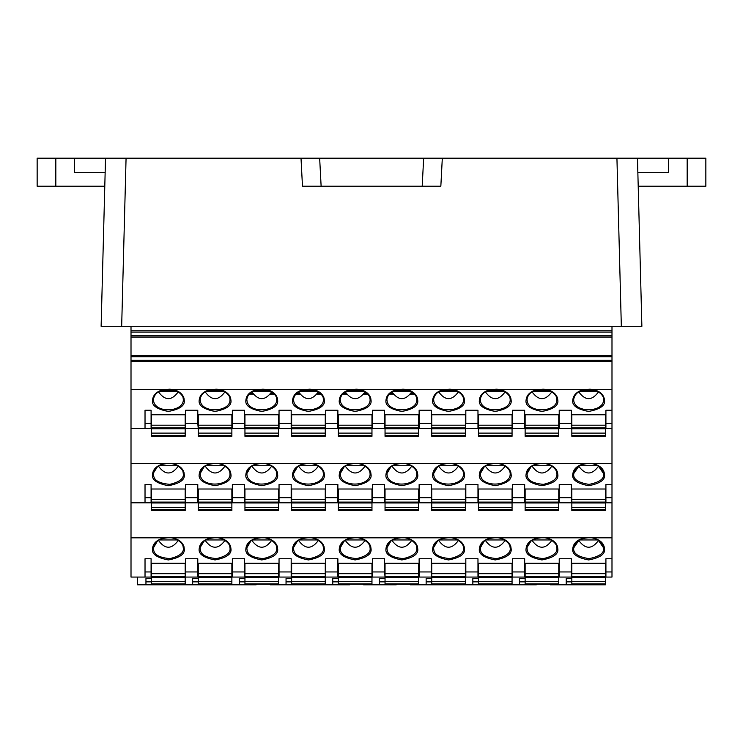 <?xml version="1.0" encoding="UTF-8"?>
<svg xmlns="http://www.w3.org/2000/svg" width="743" height="743" viewBox="0 0 743 743"><rect width="100%" height="100%" fill="white"/><g stroke="black" fill="none" stroke-linecap="round" stroke-linejoin="round"><path stroke-width="1.11" d="M55.827 186.214L55.827 158.194L37.15 158.194L37.15 186.214L104.791 186.214M55.827 158.194L74.504 158.194L74.504 172.673L105.144 172.673M101.122 326.298L121.666 326.298L101.122 326.298L105.525 158.194L74.504 158.194M687.173 158.194L687.173 186.214L705.85 186.214L705.85 158.194L637.475 158.194L641.878 326.298L621.334 326.298L641.878 326.298M687.173 186.214L638.209 186.214M637.856 172.673L668.496 172.673L668.496 158.194M422.191 186.214L423.659 158.194L301.008 158.194L319.657 158.194L321.125 186.214L440.84 186.214L442.308 158.194L423.659 158.194L637.475 158.194M616.931 158.194L621.334 326.298L121.666 326.298L126.069 158.194L301.008 158.194L302.475 186.214L321.125 186.214M105.525 158.194L126.069 158.194M137.548 577.06L137.548 584.806L145.953 584.806L145.953 578.556L151.553 578.556M151.553 581.853L145.953 581.853M162.763 584.806L145.953 584.806M489.646 584.806L472.836 584.806L489.646 584.806L472.836 584.806L472.836 578.556L478.436 578.556M478.436 581.853L472.836 581.853M536.344 584.806L519.533 584.806L536.344 584.806L519.533 584.806L519.533 578.556L525.134 578.556M525.134 581.853L519.533 581.853M550.349 584.806L583.041 584.806L566.222 584.806L566.222 578.556L571.831 578.556M571.831 581.853L566.222 581.853M410.257 584.806L442.949 584.806L426.138 584.806L426.138 578.556L431.739 578.556M431.739 581.853L426.138 581.853M198.251 581.853L192.651 581.853L192.651 578.556L198.251 578.556M209.461 584.806L192.651 584.806L209.461 584.806L192.651 584.806L192.651 581.853M256.159 584.806L239.348 584.806L256.159 584.806L239.348 584.806L239.348 578.556L244.949 578.556M244.949 581.853L239.348 581.853M349.554 584.806L332.743 584.806L349.554 584.806L332.743 584.806L332.743 578.556L338.344 578.556M338.344 581.853L332.743 581.853M270.164 584.806L302.856 584.806L286.046 584.806L286.046 578.556L291.646 578.556M291.646 581.853L286.046 581.853M363.559 584.806L396.251 584.806L379.441 584.806L379.441 578.556L385.041 578.556M385.041 581.853L379.441 581.853M582.289 390.261L594.985 390.261M255.416 390.261L268.112 390.261M208.718 390.261L221.414 390.261M162.02 390.261L174.716 390.261M302.113 390.261L314.809 390.261M535.592 390.261L548.288 390.261M488.894 390.261L501.599 390.261M395.508 390.261L408.204 390.261M442.206 390.261L454.902 390.261M348.811 390.261L361.507 390.261M363.559 510.562L346.749 510.562L371.964 510.562L371.964 489.015L338.344 489.015L338.344 510.562L346.749 510.562M345.235 540.384C351.848 549.495 358.46 549.495 365.082 540.384M364.339 539.957L345.978 539.957M345.235 466.13C351.848 475.251 358.46 475.251 365.082 466.13M364.339 465.712L345.978 465.712M363.559 436.308L346.749 436.308L371.964 436.308L371.964 414.77L338.344 414.77L338.344 436.308L346.749 436.308M345.263 391.867C351.857 400.904 358.451 400.904 365.045 391.867M364.423 391.505L345.885 391.505M371.964 584.806L371.964 563.259L338.344 563.259L338.344 584.806L346.749 584.806M372.438 497.708L372.438 502.816L384.577 502.816L384.577 484.492L372.438 484.492L372.438 497.708L384.577 497.708M372.438 423.454L372.438 410.247L384.577 410.247L384.577 423.454L372.438 423.454L372.438 428.572L385.041 428.572M384.577 423.454L384.577 428.572M145.024 571.952L145.024 558.745L151.089 558.745L151.089 571.952L145.024 571.952L145.024 577.06L131.009 577.06L131.009 537.839L164.547 537.839C157.042 539.529 153.03 543.161 152.491 548.724C151.591 554.037 156.884 557.779 168.373 559.953C179.852 557.779 185.146 554.037 184.245 548.724L183.958 546.579C182.406 542.065 178.487 539.149 172.19 537.83L211.244 537.839C203.74 539.529 199.718 543.161 199.189 548.724C198.288 554.037 203.582 557.779 215.061 559.953C226.55 557.779 231.844 554.037 230.943 548.724L230.646 546.579C229.104 542.065 225.185 539.149 218.888 537.83L257.942 537.839C250.437 539.529 246.416 543.161 245.887 548.724C244.986 554.037 250.27 557.779 261.759 559.953C273.248 557.779 278.541 554.037 277.641 548.724L277.343 546.579C275.802 542.065 271.882 539.149 265.585 537.83L304.639 537.839C297.135 539.529 293.113 543.161 292.584 548.724C291.683 554.037 296.968 557.779 308.456 559.953C319.945 557.779 325.239 554.037 324.338 548.724L324.041 546.579C322.499 542.065 318.58 539.149 312.283 537.83L351.337 537.839C343.833 539.529 339.811 543.161 339.282 548.724C338.371 554.037 343.665 557.779 355.154 559.953C366.643 557.779 371.937 554.037 371.036 548.724L370.738 546.579C369.197 542.065 365.277 539.149 358.98 537.83L398.034 537.839C390.53 539.529 386.509 543.161 385.979 548.724C385.069 554.037 390.363 557.779 401.852 559.953C413.34 557.779 418.634 554.037 417.733 548.724L417.436 546.579C415.894 542.065 411.975 539.149 405.678 537.83L444.732 537.839C437.228 539.529 433.206 543.161 432.677 548.724C431.767 554.037 437.06 557.779 448.549 559.953C460.038 557.779 465.332 554.037 464.431 548.724L464.134 546.579C462.592 542.065 458.672 539.149 452.376 537.83M370.098 547.535L370.098 548.074C370.766 552.829 366.262 556.34 356.594 558.606C346.489 557.687 341.111 554.854 340.47 550.099L340.22 547.87L344.195 541.08M358.98 537.793L351.337 537.793M369.819 546.049L370.088 547.87C370.646 543.3 362.064 536.771 354.931 537.774C346.34 538.229 341.436 541.591 340.201 547.87M384.577 571.952L384.577 558.745L372.438 558.745L372.438 571.952L384.577 571.952L385.041 577.06M371.964 577.06L384.577 577.06M372.438 577.06L372.438 571.952M131.009 537.839L131.009 463.595L164.547 463.595C157.042 465.285 153.03 468.917 152.491 474.48C151.591 479.783 156.884 483.526 168.373 485.708C179.852 483.526 185.146 479.783 184.245 474.48L183.958 472.325C182.406 467.811 178.487 464.895 172.19 463.576L211.244 463.595C203.74 465.285 199.718 468.917 199.189 474.48C198.288 479.783 203.582 483.526 215.061 485.708C226.55 483.526 231.844 479.783 230.943 474.48L230.646 472.325C229.104 467.811 225.185 464.895 218.888 463.576L257.942 463.595C250.437 465.285 246.416 468.917 245.887 474.48C244.986 479.783 250.27 483.526 261.759 485.708C273.248 483.526 278.541 479.783 277.641 474.48L277.343 472.325C275.802 467.811 271.882 464.895 265.585 463.576L304.639 463.595C297.135 465.285 293.113 468.917 292.584 474.48C291.683 479.783 296.968 483.526 308.456 485.708C319.945 483.526 325.239 479.783 324.338 474.48L324.041 472.325C322.499 467.811 318.58 464.895 312.283 463.576L351.337 463.595C343.833 465.285 339.811 468.917 339.282 474.48C338.371 479.783 343.665 483.526 355.154 485.708C366.643 483.526 371.937 479.783 371.036 474.48L370.738 472.325C369.197 467.811 365.277 464.895 358.98 463.576L398.034 463.595C390.53 465.285 386.509 468.917 385.979 474.48C385.069 479.783 390.363 483.526 401.852 485.708C413.34 483.526 418.634 479.783 417.733 474.48L417.436 472.325C415.894 467.811 411.975 464.895 405.678 463.576L444.732 463.595C437.228 465.285 433.206 468.917 432.677 474.48C431.767 479.783 437.06 483.526 448.549 485.708C460.038 483.526 465.332 479.783 464.431 474.48L464.134 472.325C462.592 467.811 458.672 464.895 452.376 463.576M340.22 473.291L340.489 475.845C343.238 488.002 370.683 486.126 370.098 473.83L370.088 473.625C370.646 469.037 362.036 462.508 354.875 463.53C346.275 464.031 341.381 467.403 340.201 473.625L339.282 474.48M358.98 463.548L351.337 463.548M371.036 474.48L370.098 473.83L369.819 471.805M344.195 466.836L340.22 473.625M339.282 400.226C338.371 405.539 343.665 409.282 355.154 411.455C366.643 409.282 371.937 405.539 371.036 400.226L370.738 398.081C369.197 393.567 365.277 390.651 358.98 389.332L351.337 389.323C343.833 391.041 339.811 394.672 339.282 400.226L340.201 399.576L340.489 401.601C343.238 413.749 370.683 411.873 370.098 399.576L369.838 397.551M340.22 399.037L340.201 399.39C341.306 393.214 346.201 389.843 354.894 389.276C362.426 388.32 370.776 395.072 370.116 399.39L371.036 400.226M325.74 571.952L337.879 571.952L337.879 577.06L325.74 577.06L325.74 558.745L337.879 558.745L337.879 571.952M337.879 484.492L325.74 484.492L325.74 497.708L337.879 497.708L337.879 484.492M325.74 497.708L325.74 502.816L337.879 502.816L337.879 497.708M325.74 423.454L337.879 423.454L337.879 410.247L325.74 410.247L325.74 428.572L338.344 428.572M337.879 423.454L337.879 428.572M456.954 510.562L440.144 510.562L465.359 510.562L465.359 489.015L431.739 489.015L431.739 510.562L440.144 510.562M456.954 584.806L440.144 584.806L465.359 584.806L465.359 563.259L431.739 563.259L431.739 584.806L440.144 584.806M438.63 540.384C445.243 549.495 451.855 549.495 458.477 540.384M457.734 539.957L439.373 539.957M438.63 466.13C445.243 475.251 451.855 475.251 458.477 466.13M457.734 465.712L439.373 465.712M456.954 436.308L440.144 436.308L465.359 436.308L465.359 414.77L431.739 414.77L431.739 436.308L440.144 436.308M438.658 391.867C445.252 400.904 451.846 400.904 458.44 391.867M457.818 391.505L439.28 391.505M465.824 497.708L465.824 502.816L477.972 502.816L477.972 484.492L465.824 484.492L465.824 497.708L477.972 497.708M465.824 428.572L477.972 428.572L477.972 423.454L465.824 423.454L465.359 428.572M463.493 547.535L463.493 548.074C464.161 552.829 459.657 556.34 449.989 558.606C439.884 557.687 434.506 554.854 433.866 550.099L433.587 548.074L432.667 548.724M452.366 537.793L444.732 537.793M463.214 546.049L463.483 547.87C464.041 543.3 455.459 536.771 448.326 537.774C439.735 538.229 434.831 541.591 433.596 547.87M437.59 541.08L433.615 547.535M465.824 571.952L477.972 571.952L477.972 558.745L465.824 558.745L465.824 577.06L477.972 577.06L477.972 571.952M437.59 466.836L433.615 473.625L433.884 475.845C436.633 488.002 464.078 486.126 463.493 473.83L463.483 473.625C464.031 469.037 455.431 462.508 448.27 463.53C439.67 464.031 434.776 467.403 433.596 473.625M452.366 463.548L444.732 463.548M464.431 474.48L463.493 473.83L463.214 471.805M432.667 400.226C431.767 405.539 437.06 409.282 448.549 411.455C460.038 409.282 465.332 405.539 464.431 400.226L464.134 398.081C462.592 393.567 458.672 390.651 452.366 389.332L444.732 389.323C437.228 391.041 433.206 394.672 432.677 400.226L433.596 399.39C434.692 393.214 439.596 389.843 448.289 389.276C455.821 388.32 464.171 395.072 463.502 399.39L463.511 399.576C464.078 411.873 436.633 413.749 433.884 401.601L433.615 399.037M463.233 397.551L463.493 399.576L464.431 400.226M477.972 423.454L477.972 410.247L465.824 410.247L465.824 423.454M419.126 571.952L431.274 571.952L431.274 577.06L419.126 577.06L419.126 558.745L431.274 558.745L431.274 571.952M431.274 484.492L419.126 484.492L419.126 497.708L431.274 497.708L431.274 484.492M419.126 497.708L419.126 502.816L431.274 502.816L431.274 497.708M419.126 423.454L431.274 423.454L431.274 410.247L419.126 410.247L419.126 428.572L431.739 428.572M431.274 423.454L431.274 428.572M398.034 389.332C390.53 391.041 386.509 394.672 385.979 400.226C385.069 405.539 390.363 409.282 401.852 411.455C413.34 409.282 418.634 405.539 417.733 400.226L417.436 398.081C415.894 393.567 411.975 390.651 405.678 389.332L358.98 389.341M416.535 397.551L416.814 399.39C417.473 395.072 409.124 388.32 401.591 389.276C392.898 389.843 388.004 393.214 386.899 399.39L387.187 401.601C389.936 413.749 417.38 411.873 416.795 399.576L416.795 399.037L416.795 399.576M405.669 463.548L398.034 463.548M390.892 466.836L386.917 473.625L387.187 475.845C389.936 488.002 417.38 486.126 416.795 473.83L416.786 473.625M416.795 473.83L416.517 471.805M405.669 537.793L398.034 537.793M416.795 548.074L416.517 546.049M390.892 541.08L386.917 547.87L387.168 550.099C387.809 554.854 393.186 557.687 403.291 558.606C412.959 556.34 417.464 552.829 416.814 548.074L417.733 548.724M410.257 436.308L418.662 436.308L418.662 414.77L385.041 414.77L385.041 436.308L410.257 436.308L393.446 436.308M418.662 584.806L418.662 563.259L385.041 563.259L385.041 584.806L393.446 584.806M391.96 391.867C398.554 400.904 405.149 400.904 411.743 391.867M411.12 391.505L392.583 391.505M391.933 466.13C398.545 475.251 405.158 475.251 411.78 466.13M411.037 465.712L392.675 465.712M410.257 510.562L393.446 510.562L418.662 510.562L418.662 489.015L385.041 489.015L385.041 510.562L393.446 510.562M391.933 540.384C398.545 549.495 405.158 549.495 411.78 540.384M411.037 539.957L392.675 539.957M499.064 389.323L491.429 389.323C483.925 391.041 479.904 394.672 479.365 400.226C478.464 405.539 483.758 409.282 495.247 411.455C506.735 409.282 512.029 405.539 511.128 400.226L510.831 398.081C509.289 393.567 505.37 390.651 499.064 389.332L538.118 389.341C530.623 391.041 526.601 394.672 526.063 400.226C525.162 405.539 530.456 409.282 541.944 411.455C553.433 409.282 558.727 405.539 557.826 400.226L557.529 398.081C555.987 393.567 552.068 390.651 545.761 389.332L538.118 389.323M509.93 397.551L510.2 399.39C510.859 395.072 502.509 388.32 494.987 389.276C486.293 389.843 481.39 393.214 480.294 399.39L480.582 401.601C483.331 413.749 510.775 411.873 510.181 399.576L510.181 399.037M491.42 463.576C483.925 465.285 479.904 468.917 479.365 474.48C478.464 479.783 483.758 483.526 495.247 485.708C506.735 483.526 512.029 479.783 511.128 474.48L510.831 472.325C509.289 467.811 505.37 464.895 499.064 463.576L538.118 463.595C530.623 465.285 526.601 468.917 526.063 474.48C525.162 479.783 530.456 483.526 541.944 485.708C553.433 483.526 558.727 479.783 557.826 474.48L557.529 472.325C555.987 467.811 552.068 464.895 545.761 463.576L584.815 463.595C577.32 465.285 573.299 468.917 572.76 474.48C571.859 479.783 577.153 483.526 588.642 485.708C600.13 483.526 605.424 479.783 604.514 474.48C603.985 468.917 599.963 465.285 592.468 463.576L611.991 463.595L611.991 497.708L605.916 497.708L605.916 502.816L611.991 502.816L611.991 537.839L592.468 537.839C599.963 539.529 603.985 543.17 604.514 548.724C605.424 554.037 600.13 557.779 588.642 559.953C577.153 557.779 571.859 554.037 572.76 548.724L573.68 548.074L573.698 548.613C573.262 553.572 578.37 556.916 589.023 558.643C599.536 556.535 604.393 553.006 603.595 548.074L604.514 548.724M499.064 463.548L491.429 463.548M484.287 466.836L480.312 473.625L480.582 475.845C483.331 488.002 510.775 486.126 510.181 473.83L510.181 473.625M510.181 473.291L509.912 471.805M491.42 537.83C483.925 539.529 479.904 543.161 479.365 548.724C478.464 554.037 483.758 557.779 495.247 559.953C506.735 557.779 512.029 554.037 511.128 548.724L510.831 546.579C509.289 542.065 505.37 539.149 499.064 537.83L538.118 537.839C530.623 539.529 526.601 543.161 526.063 548.724C525.162 554.037 530.456 557.779 541.944 559.953C553.433 557.779 558.727 554.037 557.826 548.724L557.529 546.579C555.987 542.065 552.068 539.149 545.761 537.83L584.815 537.839C577.32 539.529 573.299 543.17 572.76 548.724M499.064 537.793L491.429 537.793M510.181 548.074L509.912 546.049M484.287 541.08L480.312 547.87L480.563 550.099C481.204 554.854 486.581 557.687 496.686 558.606C506.355 556.34 510.859 552.829 510.209 548.074L511.128 548.724M503.652 436.308L512.057 436.308L512.057 414.77L478.436 414.77L478.436 436.308L503.652 436.308L486.841 436.308M519.533 584.806L512.057 584.806L512.057 563.259L478.436 563.259L478.436 584.806L503.652 584.806L486.841 584.806M505.138 391.867C498.544 400.904 491.95 400.904 485.355 391.867M485.978 391.505L504.516 391.505M505.166 466.13C498.553 475.251 491.94 475.251 485.328 466.13M486.061 465.712L504.432 465.712M503.652 510.562L486.841 510.562L512.057 510.562L512.057 489.015L478.436 489.015L478.436 510.562L486.841 510.562M485.328 540.384C491.94 549.495 498.553 549.495 505.166 540.384M504.432 539.957L486.061 539.957M524.669 497.708L524.669 502.816L512.521 502.816L512.521 484.492L524.669 484.492L524.669 497.708L512.521 497.708M545.761 537.793L538.127 537.793M556.879 547.535L556.879 547.87C557.426 543.3 548.854 536.771 541.712 537.774C533.13 538.229 528.227 541.591 526.991 547.87M556.879 548.074L556.609 546.049M530.985 541.08L527.001 547.535M557.826 548.724L556.906 548.074C557.556 552.829 553.052 556.34 543.384 558.606C533.279 557.687 527.901 554.854 527.261 550.099L526.982 548.074L526.063 548.724M524.669 558.745L512.521 558.745L512.521 571.952L524.669 571.952L524.669 558.745M512.057 577.06L512.521 571.952M512.521 577.06L524.669 577.06L524.669 571.952M512.521 428.572L524.669 428.572L524.669 423.454L512.521 423.454L512.057 428.572M545.761 463.548L538.127 463.548M556.879 473.291L556.879 473.625C557.426 469.047 548.854 462.527 541.712 463.53C533.13 463.976 528.227 467.347 526.991 473.625M556.879 473.82L556.609 471.805M530.985 466.836L527.001 473.83M556.628 397.551L556.897 399.39C557.556 395.072 549.207 388.32 541.684 389.276C532.991 389.843 528.087 393.214 526.991 399.39L526.063 400.226M527.001 399.037L527.279 401.601C530.028 413.749 557.473 411.873 556.879 399.576L556.879 399.037M524.669 423.454L524.669 410.247L512.521 410.247L512.521 423.454M556.906 473.82C557.556 478.576 553.052 482.086 543.384 484.352C533.279 483.442 527.901 480.6 527.261 475.845L526.982 473.82M550.349 510.562L533.539 510.562L558.755 510.562L558.755 489.015L525.134 489.015L525.134 510.562L533.539 510.562M532.016 540.384C538.638 549.495 545.251 549.495 551.863 540.384M551.12 539.957L532.759 539.957M558.755 584.806L558.755 563.259L525.134 563.259L525.134 584.806L533.539 584.806M550.349 436.308L533.539 436.308L558.755 436.308L558.755 414.77L525.134 414.77L525.134 436.308L533.539 436.308M551.835 391.867C545.241 400.904 538.647 400.904 532.053 391.867M532.675 391.505L551.213 391.505M532.016 466.13C538.638 475.251 545.251 475.251 551.863 466.13M551.12 465.712L532.759 465.712M316.862 510.562L300.051 510.562L325.267 510.562L325.267 489.015L291.646 489.015L291.646 510.562L300.051 510.562M316.862 584.806L300.051 584.806L325.267 584.806L325.267 563.259L291.646 563.259L291.646 584.806L300.051 584.806M298.537 540.384C305.15 549.495 311.763 549.495 318.385 540.384M317.642 539.957L299.28 539.957M298.537 466.13C305.15 475.251 311.763 475.251 318.385 466.13M317.642 465.712L299.28 465.712M316.862 436.308L300.051 436.308L325.267 436.308L325.267 414.77L291.646 414.77L291.646 436.308L300.051 436.308M298.565 391.867C305.159 400.904 311.754 400.904 318.348 391.867M317.725 391.505L299.188 391.505M324.338 548.724L323.419 548.074C324.078 552.829 319.564 556.34 309.896 558.606C299.791 557.687 294.423 554.854 293.773 550.099L293.504 548.074L292.584 548.724M312.283 537.793L304.639 537.793M323.4 548.074L323.121 546.049M297.497 541.08L293.522 547.535M297.497 466.836L293.522 473.625L293.801 475.845C296.55 488.002 323.985 486.126 323.4 473.83L323.391 473.625M312.283 463.548L304.639 463.548M323.4 473.83L323.121 471.805M292.584 400.226C291.683 405.539 296.968 409.282 308.456 411.455C319.945 409.282 325.239 405.539 324.338 400.226L324.041 398.081C322.499 393.567 318.58 390.651 312.283 389.332L304.639 389.323C297.135 391.041 293.113 394.672 292.584 400.226L293.504 399.39C294.609 393.214 299.503 389.843 308.196 389.276C315.729 388.32 324.078 395.072 323.419 399.39L323.14 397.551M293.522 399.037L293.801 401.601C296.55 413.749 323.985 411.873 323.4 399.576L323.4 399.037L323.4 399.576M145.024 423.454L145.024 410.247L151.089 410.247L151.089 423.454L145.024 423.454L145.024 428.572L151.553 428.572M145.024 497.708L145.024 484.492L151.089 484.492L151.089 497.708L145.024 497.708L145.024 502.816L151.553 502.816M176.778 510.562L159.959 510.562L185.183 510.562L185.183 489.015L151.553 489.015L151.553 510.562L159.959 510.562M158.445 466.13C165.057 475.251 171.679 475.251 178.292 466.13M177.549 465.712L159.188 465.712M176.778 584.806L159.959 584.806L185.183 584.806L185.183 563.259L151.553 563.259L151.553 584.806L159.959 584.806M178.292 540.384C171.679 549.495 165.057 549.495 158.445 540.384M159.188 539.957L177.549 539.957M176.778 436.308L159.959 436.308L185.183 436.308L185.183 414.77L151.553 414.77L151.553 436.308L159.959 436.308M178.255 391.867C171.661 400.904 165.076 400.904 158.482 391.867M159.095 391.505L177.642 391.505M197.787 428.572L185.648 428.572L185.648 423.454L197.787 423.454L198.251 428.572M197.787 497.708L197.787 502.816L185.648 502.816L185.648 497.708L197.787 497.708L197.787 484.492L185.648 484.492L185.648 497.708M184.245 548.724L183.326 548.074C183.985 552.829 179.472 556.34 169.803 558.606C159.699 557.687 154.33 554.854 153.69 550.099L153.429 547.87L157.405 541.08M172.19 537.793L164.547 537.793M183.307 548.074L183.029 546.049M185.648 571.952L185.648 558.745L197.787 558.745L197.787 571.952L185.648 571.952L185.648 577.06L198.251 577.06M197.787 571.952L197.787 577.06M183.326 473.82C183.985 478.576 179.472 482.086 169.803 484.352C159.699 483.442 154.33 480.6 153.69 475.845L153.429 473.291M172.19 463.548L164.547 463.548M183.307 473.82L183.029 471.805M157.405 466.836L152.491 474.48M152.491 400.226C151.591 405.539 156.884 409.282 168.373 411.455C179.852 409.282 185.146 405.539 184.245 400.226L183.958 398.081C182.406 393.567 178.487 390.651 172.19 389.332L164.547 389.323C157.042 391.041 153.03 394.672 152.491 400.226L153.411 399.576L153.708 401.601C156.457 413.749 183.892 411.873 183.307 399.576L183.307 399.037L183.307 399.576M183.047 397.551L183.326 399.39C183.985 395.072 175.636 388.32 168.113 389.276C159.411 389.843 154.516 393.214 153.411 399.39L153.429 399.037M185.648 423.454L185.648 410.247L197.787 410.247L197.787 423.454M145.024 577.06L151.089 577.06L151.089 571.952M151.089 423.454L151.089 428.572M151.089 497.708L151.089 502.816M211.244 389.332C203.74 391.041 199.718 394.672 199.189 400.226C198.288 405.539 203.582 409.282 215.061 411.455C226.55 409.282 231.844 405.539 230.943 400.226L230.646 398.081C229.104 393.567 225.185 390.651 218.888 389.332L172.19 389.341M229.745 397.551L230.024 399.39C230.683 395.072 222.333 388.32 214.801 389.276C206.108 389.843 201.214 393.214 200.108 399.39L199.189 400.226M200.127 399.037L200.406 401.601C203.155 413.749 230.59 411.873 230.005 399.576L230.943 400.226M218.888 463.548L211.244 463.548M204.102 466.836L200.127 473.625L200.406 475.845C203.155 488.002 230.59 486.126 230.005 473.83L230.005 473.625C230.553 469.037 221.953 462.508 214.783 463.53C206.183 464.031 201.288 467.403 200.108 473.625M230.943 474.48L230.005 473.83L229.726 471.805M218.888 537.793L211.244 537.793M230.005 547.535L230.005 547.87C230.553 543.3 221.971 536.771 214.838 537.774C206.257 538.229 201.344 541.591 200.108 547.87M199.189 548.724L200.108 548.074L200.387 550.099C201.028 554.854 206.396 557.687 216.501 558.606C226.169 556.34 230.683 552.829 230.024 548.074L229.726 546.049M204.102 541.08L200.127 547.535M223.467 436.308L231.872 436.308L231.872 414.77L198.251 414.77L198.251 436.308L223.467 436.308L206.656 436.308M239.348 584.806L231.872 584.806L231.872 563.259L198.251 563.259L198.251 584.806L223.467 584.806L206.656 584.806M205.179 391.867C211.774 400.904 218.358 400.904 224.953 391.867M224.33 391.505L205.792 391.505M205.142 466.13C211.755 475.251 218.377 475.251 224.99 466.13M224.247 465.712L205.885 465.712M223.467 510.562L206.656 510.562L231.872 510.562L231.872 489.015L198.251 489.015L198.251 510.562L206.656 510.562M205.142 540.384C211.755 549.495 218.377 549.495 224.99 540.384M224.247 539.957L205.885 539.957M232.345 423.454L232.345 410.247L244.484 410.247L244.484 423.454L232.345 423.454L232.345 428.572L244.949 428.572M244.484 423.454L244.484 428.572M232.345 497.708L232.345 502.816L244.484 502.816L244.484 484.492L232.345 484.492L232.345 497.708L244.484 497.708M244.484 571.952L244.484 558.745L232.345 558.745L232.345 571.952L244.484 571.952L244.949 577.06M231.872 577.06L232.345 577.06L232.345 571.952M232.345 577.06L244.484 577.06M279.043 423.454L279.043 410.247L291.182 410.247L291.182 423.454L279.043 423.454L279.043 428.572L291.646 428.572M257.942 389.332C250.437 391.041 246.416 394.672 245.887 400.226C244.986 405.539 250.27 409.282 261.759 411.455C273.248 409.282 278.541 405.539 277.641 400.226L277.343 398.081C275.802 393.567 271.882 390.651 265.585 389.332L218.888 389.341M276.442 397.551L276.721 399.39C277.38 395.072 269.031 388.32 261.499 389.276C252.806 389.843 247.911 393.214 246.806 399.39L247.103 401.601C249.852 413.749 277.288 411.873 276.702 399.576L277.641 400.226M279.043 497.708L291.182 497.708L291.182 484.492L279.043 484.492L279.043 502.816L291.182 502.816L291.182 497.708M265.585 463.548L257.942 463.548M277.641 474.48L276.702 473.625C277.25 469.037 268.641 462.508 261.48 463.53C252.88 464.031 247.986 467.403 246.806 473.625L247.103 475.845C249.852 488.002 277.288 486.126 276.702 473.83L276.424 471.805M250.8 466.836L246.825 473.625M278.569 577.06L291.646 577.06M279.043 577.06L279.043 571.952L291.182 571.952L291.182 577.06M151.089 577.06L151.553 577.06M185.183 577.06L185.648 577.06M491.429 537.839L452.366 537.839M611.991 537.839L611.991 558.745L605.916 558.745L605.916 571.952L611.991 571.952L611.991 558.745M605.452 577.06L611.991 577.06L611.991 571.952M558.755 577.06L571.831 577.06M571.367 558.745L559.219 558.745L559.219 571.952L571.367 571.952L571.367 558.745M524.669 577.06L525.134 577.06M477.972 577.06L478.436 577.06M431.274 577.06L431.739 577.06M465.359 577.06L465.824 577.06M418.662 577.06L419.126 577.06M337.879 577.06L338.344 577.06M325.267 577.06L325.74 577.06M291.182 571.952L291.182 558.745L279.043 558.745L279.043 571.952M278.569 584.806L278.569 563.259L244.949 563.259L244.949 584.806L253.354 584.806M597.047 584.806L605.452 584.806L605.452 563.259L571.831 563.259L571.831 584.806L597.047 584.806L580.237 584.806M265.585 537.793L257.942 537.793M276.702 547.535L276.702 547.87C277.25 543.3 268.669 536.771 261.536 537.774C252.954 538.229 248.041 541.591 246.806 547.87L247.085 550.099C247.725 554.854 253.094 557.687 263.198 558.606C272.867 556.34 277.38 552.829 276.721 548.074L276.424 546.049M250.8 541.08L246.825 547.87M291.182 423.454L291.182 428.572M270.164 436.308L278.569 436.308L278.569 414.77L244.949 414.77L244.949 436.308L270.164 436.308L253.354 436.308M251.877 391.867C258.462 400.904 265.056 400.904 271.65 391.867M271.028 391.505L252.49 391.505M251.84 466.13C258.453 475.251 265.075 475.251 271.687 466.13M270.944 465.712L252.583 465.712M270.164 510.562L253.354 510.562L278.569 510.562L278.569 489.015L244.949 489.015L244.949 510.562L253.354 510.562M251.84 540.384C258.453 549.495 265.075 549.495 271.687 540.384M270.944 539.957L252.583 539.957M197.787 502.816L198.251 502.816M231.872 502.816L232.345 502.816M244.484 502.816L244.949 502.816M278.569 502.816L279.043 502.816M291.182 502.816L291.646 502.816M325.267 502.816L325.74 502.816M337.879 502.816L338.344 502.816M371.964 502.816L372.438 502.816M384.577 502.816L385.041 502.816M418.662 502.816L419.126 502.816M431.274 502.816L431.739 502.816M465.359 502.816L465.824 502.816M477.972 502.816L478.436 502.816M512.057 502.816L512.521 502.816M524.669 502.816L525.134 502.816M558.755 502.816L571.831 502.816M605.452 502.816L605.916 502.816M592.459 537.793L584.815 537.793M131.009 502.816L145.024 502.816M185.183 502.816L185.648 502.816M185.183 428.572L185.648 428.572M231.872 428.572L232.345 428.572M278.569 428.572L279.043 428.572M325.267 428.572L325.74 428.572M371.964 428.572L372.438 428.572M418.662 428.572L419.126 428.572M477.972 428.572L478.436 428.572M524.669 428.572L525.134 428.572M558.755 428.572L571.831 428.572M605.452 428.572L611.991 428.572L611.991 463.595M592.459 463.548L584.815 463.548M491.429 463.595L452.366 463.595M131.009 463.595L131.009 428.572L145.024 428.572M611.991 326.298L611.991 389.341L545.761 389.341M491.429 389.341L452.366 389.341M444.732 389.341L405.678 389.341M351.337 389.341L312.283 389.341M304.639 389.341L265.585 389.341M164.547 389.341L131.009 389.341L131.009 326.298M571.367 428.572L571.367 410.247L559.219 410.247L559.219 428.572M571.367 423.454L559.219 423.454M611.991 428.572L611.991 423.454L605.916 423.454L605.916 428.572M611.991 423.454L611.991 410.247L605.916 410.247L605.916 423.454M584.815 389.332C577.32 391.041 573.299 394.672 572.76 400.226C571.859 405.539 577.153 409.282 588.642 411.455C600.13 409.282 605.424 405.539 604.514 400.226C603.985 394.672 599.963 391.041 592.468 389.332M604.514 400.226L603.576 399.576C604.068 412.764 574.181 413.303 573.717 400.115L573.689 399.39C574.766 393.233 579.661 389.861 588.363 389.276C595.895 388.31 604.254 395.072 603.595 399.39M559.219 497.708L571.367 497.708L571.367 484.492L559.219 484.492L559.219 502.816M611.991 484.492L605.916 484.492L605.916 497.708M579.001 465.963L573.707 473.625C574.887 467.366 579.8 464.004 588.437 463.53C595.561 462.536 604.133 469.056 603.595 473.625L598.31 465.982M603.576 473.291L603.576 473.82C604.393 478.761 599.536 482.291 589.023 484.399C578.37 482.671 573.262 479.319 573.698 474.359L573.698 473.291M611.991 389.341L611.991 410.247M131.009 428.572L131.009 389.341M571.831 425.2L571.831 414.77L605.452 414.77L605.452 425.2L571.831 425.2L571.831 436.308L597.047 436.308L580.237 436.308M605.916 577.06L605.916 571.952M559.219 577.06L559.219 571.952M571.367 577.06L571.367 571.952M579.001 540.217L573.707 547.87C574.887 541.619 579.8 538.248 588.437 537.774C595.561 536.78 604.133 543.309 603.595 547.87L598.31 540.226M571.831 499.445L571.831 489.015L605.452 489.015L605.452 499.445L571.831 499.445L571.831 510.562L597.047 510.562L580.237 510.562M611.991 502.816L611.991 497.708M571.367 497.708L571.367 502.816M578.751 391.867C585.345 400.904 591.939 400.904 598.533 391.867M597.911 391.505L579.373 391.505M598.561 466.14C591.948 475.251 585.335 475.251 578.723 466.14M579.456 465.712L597.818 465.712M597.047 436.308L605.452 436.308L605.452 425.2M578.723 540.393C585.335 549.495 591.948 549.495 598.561 540.393M597.818 539.957L579.456 539.957M597.047 510.562L605.452 510.562L605.452 499.445M603.576 547.535L603.576 548.074M605.452 584.258L137.548 584.258M249.806 393.409L252.917 393.409M270.61 393.409L273.721 393.409M296.503 393.409L299.615 393.409M317.307 393.409L320.409 393.409M343.201 393.409L346.312 393.409M364.005 393.409L367.107 393.409M389.899 393.409L393.01 393.409M410.703 393.409L413.805 393.409M248.58 394.728L253.995 394.728M269.533 394.728L274.947 394.728M295.277 394.728L300.692 394.728M316.23 394.728L321.645 394.728M341.975 394.728L347.39 394.728M362.928 394.728L368.333 394.728M388.673 394.728L394.078 394.728M409.625 394.728L415.031 394.728M371.964 502.092L338.344 502.092M371.964 499.445L338.344 499.445M371.964 502.435L338.344 502.435M371.964 507.367L338.344 507.367M371.964 509.67L338.344 509.67M371.964 510.014L338.344 510.014M371.964 583.914L338.344 583.914M371.964 581.62L338.344 581.62M371.964 576.679L338.344 576.679M371.964 576.336L338.344 576.336M371.964 573.698L338.344 573.698M371.964 435.76L338.344 435.76M371.964 435.417L338.344 435.417M371.964 433.123L338.344 433.123M371.964 428.182L338.344 428.182M371.964 427.838L338.344 427.838M371.964 425.2L338.344 425.2M370.116 548.074L371.036 548.724M339.282 548.724L340.22 547.535M465.359 502.092L431.739 502.092M465.359 499.445L431.739 499.445M465.359 502.435L431.739 502.435M465.359 507.367L431.739 507.367M465.359 509.67L431.739 509.67M465.359 510.014L431.739 510.014M465.359 583.914L431.739 583.914M465.359 581.62L431.739 581.62M465.359 576.679L431.739 576.679M465.359 576.336L431.739 576.336M465.359 573.698L431.739 573.698M465.359 435.76L431.739 435.76M465.359 435.417L431.739 435.417M465.359 433.123L431.739 433.123M465.359 428.182L431.739 428.182M465.359 427.838L431.739 427.838M465.359 425.2L431.739 425.2M463.511 548.074L464.431 548.724M433.587 473.83L432.667 474.48M417.733 400.226L416.814 399.576M386.917 399.037L385.979 400.226M417.733 474.48L416.814 473.83M386.917 473.291L385.979 474.48M385.979 548.724L386.917 547.535M418.662 427.838L385.041 427.838M418.662 425.2L385.041 425.2M418.662 428.182L385.041 428.182M418.662 433.123L385.041 433.123M418.662 435.417L385.041 435.417M418.662 435.76L385.041 435.76M418.662 573.698L385.041 573.698M418.662 576.336L385.041 576.336M418.662 576.679L385.041 576.679M418.662 581.62L385.041 581.62M418.662 583.914L385.041 583.914M418.662 510.014L385.041 510.014M418.662 509.67L385.041 509.67M418.662 507.367L385.041 507.367M418.662 502.435L385.041 502.435M418.662 502.092L385.041 502.092M418.662 499.445L385.041 499.445M511.128 400.226L510.209 399.576M480.312 399.037L479.365 400.226M511.128 474.48L510.209 473.83M480.312 473.291L479.365 474.48M479.365 548.724L480.312 547.535M512.057 427.838L478.436 427.838M512.057 425.2L478.436 425.2M512.057 428.182L478.436 428.182M512.057 433.123L478.436 433.123M512.057 435.417L478.436 435.417M512.057 435.76L478.436 435.76M512.057 573.698L478.436 573.698M512.057 576.336L478.436 576.336M512.057 576.679L478.436 576.679M512.057 581.62L478.436 581.62M512.057 583.914L478.436 583.914M512.057 510.014L478.436 510.014M512.057 509.67L478.436 509.67M512.057 507.367L478.436 507.367M512.057 502.435L478.436 502.435M512.057 502.092L478.436 502.092M512.057 499.445L478.436 499.445M556.906 473.83L557.826 474.48M526.063 474.48L526.982 473.83M557.826 400.226L556.906 399.576M558.755 510.014L525.134 510.014M558.755 435.76L525.134 435.76M558.755 502.092L525.134 502.092M558.755 499.445L525.134 499.445M558.755 502.435L525.134 502.435M558.755 507.367L525.134 507.367M558.755 509.67L525.134 509.67M558.755 573.698L525.134 573.698M558.755 576.336L525.134 576.336M558.755 576.679L525.134 576.679M558.755 581.62L525.134 581.62M558.755 583.914L525.134 583.914M558.755 427.838L525.134 427.838M558.755 425.2L525.134 425.2M558.755 428.182L525.134 428.182M558.755 433.123L525.134 433.123M558.755 435.417L525.134 435.417M325.267 502.092L291.646 502.092M325.267 499.445L291.646 499.445M325.267 502.435L291.646 502.435M325.267 507.367L291.646 507.367M325.267 509.67L291.646 509.67M325.267 510.014L291.646 510.014M325.267 583.914L291.646 583.914M325.267 581.62L291.646 581.62M325.267 576.679L291.646 576.679M325.267 576.336L291.646 576.336M325.267 573.698L291.646 573.698M325.267 435.76L291.646 435.76M325.267 435.417L291.646 435.417M325.267 433.123L291.646 433.123M325.267 428.182L291.646 428.182M325.267 427.838L291.646 427.838M325.267 425.2L291.646 425.2M324.338 474.48L323.419 473.83M293.504 473.83L292.584 474.48M324.338 400.226L323.419 399.576M185.183 502.092L151.553 502.092M185.183 499.445L151.553 499.445M185.183 502.435L151.553 502.435M185.183 507.367L151.553 507.367M185.183 509.67L151.553 509.67M185.183 510.014L151.553 510.014M185.183 583.914L151.553 583.914M185.183 581.62L151.553 581.62M185.183 576.679L151.553 576.679M185.183 576.336L151.553 576.336M185.183 573.698L151.553 573.698M185.183 435.76L151.553 435.76M185.183 435.417L151.553 435.417M185.183 433.123L151.553 433.123M185.183 428.182L151.553 428.182M185.183 427.838L151.553 427.838M185.183 425.2L151.553 425.2M152.491 548.724L153.429 547.535M183.326 473.83L184.245 474.48M184.245 400.226L183.326 399.576M200.108 473.83L199.189 474.48M230.024 548.074L230.943 548.724M231.872 427.838L198.251 427.838M231.872 425.2L198.251 425.2M231.872 428.182L198.251 428.182M231.872 433.123L198.251 433.123M231.872 435.417L198.251 435.417M231.872 435.76L198.251 435.76M231.872 573.698L198.251 573.698M231.872 576.336L198.251 576.336M231.872 576.679L198.251 576.679M231.872 581.62L198.251 581.62M231.872 583.914L198.251 583.914M231.872 510.014L198.251 510.014M231.872 509.67L198.251 509.67M231.872 507.367L198.251 507.367M231.872 502.435L198.251 502.435M231.872 502.092L198.251 502.092M231.872 499.445L198.251 499.445M246.825 399.037L245.887 400.226M246.825 473.291L245.887 474.48M276.702 548.074L277.641 548.724M245.887 548.724L246.825 547.535M278.569 427.838L244.949 427.838M278.569 425.2L244.949 425.2M278.569 428.182L244.949 428.182M278.569 433.123L244.949 433.123M278.569 435.417L244.949 435.417M278.569 435.76L244.949 435.76M278.569 573.698L244.949 573.698M278.569 576.336L244.949 576.336M278.569 576.679L244.949 576.679M278.569 581.62L244.949 581.62M278.569 583.914L244.949 583.914M278.569 510.014L244.949 510.014M278.569 509.67L244.949 509.67M278.569 507.367L244.949 507.367M278.569 502.435L244.949 502.435M278.569 502.092L244.949 502.092M278.569 499.445L244.949 499.445M611.991 361.627L131.009 361.627M611.991 330.793L131.009 330.793M611.991 332.102L131.009 332.102M611.991 335.752L131.009 335.752M611.991 337.062L131.009 337.062M611.991 355.414L131.009 355.414M611.991 356.733L131.009 356.733M611.991 360.309L131.009 360.309M573.698 399.037L572.76 400.226M603.576 473.83L604.514 474.48M572.76 474.48L573.68 473.83M605.452 435.76L571.831 435.76M605.452 510.014L571.831 510.014M605.452 427.838L571.831 427.838M605.452 428.182L571.831 428.182M605.452 433.123L571.831 433.123M605.452 435.417L571.831 435.417M605.452 502.092L571.831 502.092M605.452 502.435L571.831 502.435M605.452 507.367L571.831 507.367M605.452 509.67L571.831 509.67M605.452 573.698L571.831 573.698M605.452 576.336L571.831 576.336M605.452 576.679L571.831 576.679M605.452 581.62L571.831 581.62M605.452 583.914L571.831 583.914M472.836 584.806L465.359 584.806M192.651 584.806L185.183 584.806M332.743 584.806L325.267 584.806M338.344 502.983L371.964 502.983M338.344 577.227L371.964 577.227M338.344 428.73L371.964 428.73M431.739 502.983L465.359 502.983M431.739 577.227L465.359 577.227M431.739 428.73L465.359 428.73M416.804 473.625C417.343 469.037 408.734 462.508 401.573 463.53C392.973 464.031 388.078 467.403 386.899 473.625M416.804 547.87C417.343 543.3 408.761 536.771 401.629 537.774C393.038 538.229 388.134 541.591 386.899 547.87M385.041 428.73L418.662 428.73M385.041 577.227L418.662 577.227M385.041 502.983L418.662 502.983M510.2 473.625C510.738 469.047 502.157 462.527 495.024 463.53C486.433 463.976 481.529 467.347 480.294 473.625M510.2 547.87C510.738 543.3 502.157 536.771 495.024 537.774C486.433 538.229 481.529 541.591 480.294 547.87M478.436 428.73L512.057 428.73M478.436 577.227L512.057 577.227M503.652 584.806L512.057 584.806M478.436 502.983L512.057 502.983M525.134 502.983L558.755 502.983M525.134 577.227L558.755 577.227M525.134 428.73L558.755 428.73M291.646 502.983L325.267 502.983M291.646 577.227L325.267 577.227M291.646 428.73L325.267 428.73M323.419 547.87C323.948 543.3 315.366 536.771 308.234 537.774C299.652 538.229 294.739 541.591 293.504 547.87M323.419 473.625C323.948 469.037 315.338 462.508 308.178 463.53C299.578 464.031 294.683 467.403 293.504 473.625M151.553 502.983L185.183 502.983M151.553 577.227L185.183 577.227M151.553 428.73L185.183 428.73M183.326 547.87C183.855 543.3 175.274 536.771 168.141 537.774C159.559 538.229 154.646 541.591 153.411 547.87M183.326 473.625C183.855 469.047 175.274 462.527 168.141 463.53C159.559 463.976 154.646 467.347 153.411 473.625M198.251 428.73L231.872 428.73M198.251 577.227L231.872 577.227M223.467 584.806L231.872 584.806M198.251 502.983L231.872 502.983M244.949 428.73L278.569 428.73M244.949 577.227L278.569 577.227M244.949 502.983L278.569 502.983M571.831 428.73L605.452 428.73M571.831 502.983L605.452 502.983M571.831 577.227L605.452 577.227M433.615 473.291L433.615 473.83M527.001 473.291L527.001 473.82M293.522 473.291L293.522 473.83M200.127 473.291L200.127 473.83M573.698 547.535L573.698 548.074"/></g></svg>
